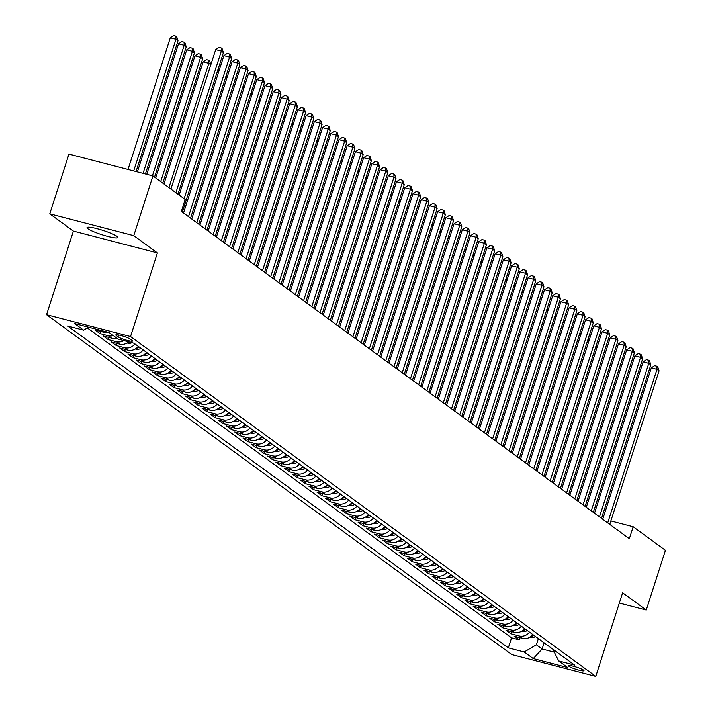 <?xml version="1.0" encoding="UTF-8"?>
<svg xmlns="http://www.w3.org/2000/svg" width="712" height="712" viewBox="0 0 712 712"><rect width="100%" height="100%" fill="white"/><g stroke="black" fill="none" stroke-linecap="round" stroke-linejoin="round"><path stroke-width="1.07" d="M116.982 236.322A16.216 2.216 -162.2 0 0 100.116 229.513A16.216 2.216 -162.2 0 0 87.024 227.591A16.216 2.216 -162.2 0 0 87.932 228.775A16.216 2.216 -162.2 0 0 104.789 235.583A16.216 2.216 -162.2 0 0 117.889 237.505A16.216 2.216 -162.2 0 0 116.982 236.322M583.529 670.126A8.108 1.113 -162.2 0 0 575.1 666.717A8.108 1.113 -162.2 0 0 568.55 665.756A8.108 1.113 -162.2 0 0 569.004 666.343A8.108 1.113 -162.2 0 0 577.441 669.752A8.108 1.113 -162.2 0 0 583.991 670.713A8.108 1.113 -162.2 0 0 583.529 670.126M46.565 314.713L511.794 654.577L595.784 676.4L130.545 336.536L46.565 314.713L73.407 231.088L157.397 252.92L133.767 235.654L49.778 213.831L73.407 231.088M49.778 213.831L68.957 154.103L152.938 175.926L133.767 235.654M107.734 332.157A10.128 9.274 -53.9 0 1 103.293 332.121L95.008 329.968L99.938 333.572L100.632 331.427M116.59 337.986A10.128 9.274 -53.9 0 1 111.517 338.129L103.231 335.975L108.162 339.579L108.847 337.435M128.65 341.849A10.128 9.274 -53.9 0 1 119.732 344.127L111.446 341.983L116.376 345.578L117.071 343.442M138.288 346.352A10.128 9.274 -53.9 0 1 127.955 350.135L119.669 347.981L124.6 351.586L125.285 349.441M146.503 352.36A10.128 9.274 -53.9 0 1 136.17 356.142L127.884 353.989L132.824 357.593L133.509 355.448M154.726 358.367A10.128 9.274 -53.9 0 1 144.394 362.15L136.108 359.996L141.038 363.592L141.724 361.456M162.941 364.366A10.128 9.274 -53.9 0 1 152.608 368.149L144.331 365.995L149.262 369.599L149.947 367.454M171.165 370.373A10.128 9.274 -53.9 0 1 160.832 374.156L152.546 372.002L157.477 375.607L158.171 373.462M179.38 376.381A10.128 9.274 -53.9 0 1 169.055 380.163L160.77 378.01L165.7 381.605L166.385 379.469M187.603 382.38A10.128 9.274 -53.9 0 1 177.27 386.162L168.984 384.008L173.915 387.613L174.609 385.468M195.827 388.387A10.128 9.274 -53.9 0 1 185.494 392.17L177.208 390.016L182.139 393.62L182.824 391.475M204.041 394.395A10.128 9.274 -53.9 0 1 193.709 398.177L185.423 396.023L190.353 399.619L191.047 397.483M212.265 400.393A10.128 9.274 -53.9 0 1 201.932 404.176L193.646 402.022L198.577 405.626L199.262 403.482M220.48 406.401A10.128 9.274 -53.9 0 1 210.147 410.183L201.861 408.029L206.8 411.634L207.486 409.489M228.703 412.408A10.128 9.274 -53.9 0 1 218.37 416.191L210.085 414.037L215.015 417.641L215.7 415.497M236.918 418.407A10.128 9.274 -53.9 0 1 226.594 422.189L218.308 420.036L223.239 423.64L223.924 421.495M245.142 424.414A10.128 9.274 -53.9 0 1 234.809 428.197L226.523 426.043L231.453 429.647L232.148 427.503M253.356 430.422A10.128 9.274 -53.9 0 1 243.032 434.204L234.746 432.05L239.677 435.655L240.362 433.51M261.58 436.429A10.128 9.274 -53.9 0 1 251.247 440.203L242.961 438.049L247.892 441.654L248.586 439.518M269.803 442.428A10.128 9.274 -53.9 0 1 259.471 446.21L251.185 444.057L256.115 447.661L256.801 445.516M278.018 448.435A10.128 9.274 -53.9 0 1 267.685 452.218L259.399 450.064L264.339 453.669L265.024 451.524M286.242 454.443A10.128 9.274 -53.9 0 1 275.909 458.217L267.623 456.063L272.554 459.667L273.239 457.531M294.457 460.442A10.128 9.274 -53.9 0 1 284.124 464.224L275.847 462.07L280.777 465.675L281.462 463.53M302.68 466.449A10.128 9.274 -53.9 0 1 292.347 470.232L284.061 468.078L288.992 471.682L289.686 469.537M310.895 472.457A10.128 9.274 -53.9 0 1 300.571 476.23L292.285 474.085L297.216 477.681L297.901 475.545M319.118 478.455A10.128 9.274 -53.9 0 1 308.786 482.238L300.5 480.084L305.43 483.688L306.124 481.543M327.342 484.463A10.128 9.274 -53.9 0 1 317.009 488.245L308.723 486.091L313.654 489.696L314.339 487.551M335.557 490.47A10.128 9.274 -53.9 0 1 325.224 494.244L316.938 492.099L321.877 495.694L322.563 493.558M343.78 496.469A10.128 9.274 -53.9 0 1 333.447 500.251L325.162 498.097L330.092 501.702L330.777 499.557M351.995 502.476A10.128 9.274 -53.9 0 1 341.662 506.259L333.385 504.105L338.316 507.709L339.001 505.564M360.219 508.484A10.128 9.274 -53.9 0 1 349.886 512.266L341.6 510.112L346.53 513.708L347.216 511.572M368.433 514.482A10.128 9.274 -53.9 0 1 358.109 518.265L349.823 516.111L354.754 519.716L355.439 517.571M376.657 520.49A10.128 9.274 -53.9 0 1 366.324 524.272L358.038 522.119L362.969 525.723L363.663 523.578M384.872 526.497A10.128 9.274 -53.9 0 1 374.548 530.28L366.262 528.126L371.192 531.722L371.878 529.586M393.095 532.496A10.128 9.274 -53.9 0 1 382.762 536.278L374.476 534.125L379.407 537.729L380.101 535.584M401.319 538.503A10.128 9.274 -53.9 0 1 390.986 542.286L382.7 540.132L387.631 543.737L388.316 541.592M409.534 544.511A10.128 9.274 -53.9 0 1 399.201 548.293L390.915 546.14L395.854 549.735L396.54 547.599M417.757 550.51A10.128 9.274 -53.9 0 1 407.424 554.292L399.138 552.138L404.069 555.743L404.754 553.598M425.972 556.517A10.128 9.274 -53.9 0 1 415.639 560.299L407.362 558.146L412.293 561.75L412.978 559.605M434.195 562.524A10.128 9.274 -53.9 0 1 423.863 566.307L415.577 564.153L420.507 567.758L421.201 565.613M442.41 568.523A10.128 9.274 -53.9 0 1 432.086 572.306L423.8 570.152L428.731 573.756L429.416 571.611M450.634 574.531A10.128 9.274 -53.9 0 1 440.301 578.313L432.015 576.159L436.945 579.764L437.64 577.619M458.857 580.538A10.128 9.274 -53.9 0 1 448.524 584.321L440.238 582.167L445.169 585.771L445.854 583.626M467.072 586.546A10.128 9.274 -53.9 0 1 456.739 590.319L448.453 588.165L453.393 591.77L454.078 589.634M475.296 592.544A10.128 9.274 -53.9 0 1 464.963 596.327L456.677 594.173L461.607 597.777L462.293 595.633M483.51 598.552A10.128 9.274 -53.9 0 1 473.177 602.334L464.9 600.18L469.831 603.785L470.516 601.64M491.734 604.559A10.128 9.274 -53.9 0 1 481.401 608.333L473.115 606.179L478.046 609.784L478.74 607.648M499.949 610.558A10.128 9.274 -53.9 0 1 489.625 614.34L481.339 612.187L486.269 615.791L486.955 613.646M508.172 616.565A10.128 9.274 -53.9 0 1 497.839 620.348L489.553 618.194L494.484 621.798L495.178 619.654M516.387 622.573A10.128 9.274 -53.9 0 1 506.063 626.346L497.777 624.193L502.708 627.797L503.393 625.661M524.611 628.571A10.128 9.274 -53.9 0 1 514.278 632.354L505.992 630.2L510.922 633.805L511.617 631.66M152.938 175.926L185.2 199.494L181.364 211.437L629.337 538.69L633.173 526.747L610.869 520.953M116.243 335.486L118.05 336.812A7.85 1.077 -162.2 0 0 126.22 340.113A7.85 1.077 -162.2 0 0 132.565 341.039A7.85 1.077 -162.2 0 0 132.129 340.47L130.314 339.143A7.85 1.077 -162.2 0 0 122.153 335.85A7.85 1.077 -162.2 0 0 115.807 334.916A7.85 1.077 -162.2 0 0 116.243 335.486L116.492 334.711M552.734 649.122L558.715 660.967L574.602 665.088L134.025 343.246L118.139 339.117L109.096 332.513L74.591 323.542L83.633 330.145L67.747 326.016L508.323 647.867L524.21 651.996L536.358 644.796L542.108 649.006L554.274 652.165M558.715 660.967L567.758 667.571L533.252 658.6L524.21 651.996M87.345 327.947L511.545 637.836L519.146 639.812L519.831 637.667M532.834 634.579A10.128 9.274 -53.9 0 1 522.501 638.361L514.215 636.208L519.146 639.812M529.541 632.176A10.128 9.274 126.1 0 1 519.208 635.958L510.922 633.805M521.326 626.168A10.128 9.274 126.1 0 1 510.993 629.951L502.708 627.797M513.103 620.17A10.128 9.274 126.1 0 1 502.77 623.952L494.484 621.798M504.888 614.162A10.128 9.274 126.1 0 1 494.555 617.945L486.269 615.791M496.664 608.155A10.128 9.274 126.1 0 1 486.332 611.937L478.046 609.784M488.441 602.156A10.128 9.274 126.1 0 1 478.117 605.939L469.831 603.785M480.226 596.149A10.128 9.274 126.1 0 1 469.893 599.931L461.607 597.777M472.003 590.141A10.128 9.274 126.1 0 1 461.67 593.924L453.393 591.77M463.788 584.143A10.128 9.274 126.1 0 1 453.455 587.916L445.169 585.771M455.564 578.135A10.128 9.274 126.1 0 1 445.231 581.918L436.945 579.764M447.35 572.128A10.128 9.274 126.1 0 1 437.017 575.91L428.731 573.756M439.126 566.129A10.128 9.274 126.1 0 1 428.793 569.903L420.507 567.758M430.902 560.122A10.128 9.274 126.1 0 1 420.578 563.904L412.293 561.75M422.688 554.114A10.128 9.274 126.1 0 1 412.355 557.897L404.069 555.743M414.464 548.115A10.128 9.274 126.1 0 1 404.131 551.889L395.854 549.735M406.249 542.108A10.128 9.274 126.1 0 1 395.917 545.89L387.631 543.737M398.026 536.1A10.128 9.274 126.1 0 1 387.693 539.883L379.407 537.729M389.811 530.102A10.128 9.274 126.1 0 1 379.478 533.875L371.192 531.722M381.588 524.094A10.128 9.274 126.1 0 1 371.255 527.877L362.969 525.723M373.364 518.087A10.128 9.274 126.1 0 1 363.04 521.869L354.754 519.716M365.149 512.079A10.128 9.274 126.1 0 1 354.816 515.862L346.53 513.708M356.926 506.081A10.128 9.274 126.1 0 1 346.602 509.863L338.316 507.709M348.711 500.073A10.128 9.274 126.1 0 1 338.378 503.856L330.092 501.702M340.487 494.066A10.128 9.274 126.1 0 1 330.154 497.848L321.877 495.694M332.273 488.067A10.128 9.274 126.1 0 1 321.94 491.85L313.654 489.696M324.049 482.06A10.128 9.274 126.1 0 1 313.716 485.842L305.43 483.688M315.834 476.052A10.128 9.274 126.1 0 1 305.501 479.835L297.216 477.681M307.611 470.053A10.128 9.274 126.1 0 1 297.278 473.836L288.992 471.682M299.387 464.046A10.128 9.274 126.1 0 1 289.063 467.828L280.777 465.675M291.172 458.038A10.128 9.274 126.1 0 1 280.839 461.821L272.554 459.667M282.949 452.04A10.128 9.274 126.1 0 1 272.616 455.822L264.339 453.669M274.734 446.032A10.128 9.274 126.1 0 1 264.401 449.815L256.115 447.661M266.51 440.025A10.128 9.274 126.1 0 1 256.178 443.807L247.892 441.654M258.296 434.026A10.128 9.274 126.1 0 1 247.963 437.8L239.677 435.655M250.072 428.019A10.128 9.274 126.1 0 1 239.739 431.801L231.453 429.647M241.849 422.011A10.128 9.274 126.1 0 1 231.525 425.794L223.239 423.64M233.634 416.013A10.128 9.274 126.1 0 1 223.301 419.786L215.015 417.641M225.41 410.005A10.128 9.274 126.1 0 1 215.086 413.788L206.8 411.634M217.196 403.998A10.128 9.274 126.1 0 1 206.863 407.78L198.577 405.626M208.972 397.999A10.128 9.274 126.1 0 1 198.639 401.773L190.353 399.619M200.757 391.992A10.128 9.274 126.1 0 1 190.424 395.774L182.139 393.62M192.534 385.984A10.128 9.274 126.1 0 1 182.201 389.767L173.915 387.613M184.319 379.986A10.128 9.274 126.1 0 1 173.986 383.759L165.7 381.605M176.095 373.978A10.128 9.274 126.1 0 1 165.762 377.76L157.477 375.607M167.872 367.971A10.128 9.274 126.1 0 1 157.548 371.753L149.262 369.599M159.657 361.972A10.128 9.274 126.1 0 1 149.324 365.745L141.038 363.592M151.434 355.964A10.128 9.274 126.1 0 1 141.101 359.747L132.824 357.593M143.219 349.957A10.128 9.274 126.1 0 1 132.886 353.739L124.6 351.586M134.995 343.949A10.128 9.274 126.1 0 1 124.662 347.732L116.376 345.578M123.79 340.585A10.128 9.274 126.1 0 1 116.448 341.733L108.162 339.579M113.306 335.583A10.128 9.274 126.1 0 1 108.224 335.726L99.938 333.572M619.333 603.046L646.265 610.042L665.435 550.314L633.173 526.747M646.265 610.042L622.626 592.784L595.784 676.4M157.397 252.92L130.545 336.536M602.85 518.87L601.845 518.603M544.101 642.811L542.108 649.006L533.252 658.6M538.343 638.611L536.358 644.796M88.626 327.191L83.633 330.145M511.545 637.836L508.323 647.867M175.9 192.694L221.361 51.086L223.417 52.59L177.956 194.198M170.916 189.063L215.691 49.609L221.361 51.086L221.272 47.989L222.1 48.585L223.417 52.59M215.691 49.609L219.002 47.401L221.272 47.989M136.045 171.539L178.018 40.789L175.962 39.285L170.293 37.816L128.026 169.456M170.293 37.816L173.603 35.6L175.873 36.187L175.962 39.285L133.705 170.925M175.873 36.187L176.701 36.793L178.018 40.789M184.114 198.701L229.584 57.094L231.64 58.589L182.334 212.149M179.139 195.061L223.906 55.616L229.584 57.094L229.495 53.996L230.314 54.593L231.64 58.589M223.906 55.616L227.226 53.4L229.495 53.996M188.502 216.653L237.799 63.092L239.855 64.596L190.558 218.157M183.518 213.013L232.13 61.624L237.799 63.092L237.71 59.995L238.538 60.6L239.855 64.596M232.13 61.624L235.441 59.407L237.71 59.995M196.717 222.66L246.023 69.1L248.079 70.604L198.773 224.155M191.742 219.02L240.345 67.622L246.023 69.1L245.934 66.002L246.752 66.599L248.079 70.604M240.345 67.622L243.664 65.415L245.934 66.002M204.94 228.659L254.246 75.107L256.293 76.602L206.996 230.163M199.956 225.028L248.568 73.63L254.246 75.107L254.157 72.01L254.976 72.606L256.293 76.602M248.568 73.63L251.879 71.414L254.157 72.01M145.408 173.968L186.241 46.796L184.185 45.292L178.507 43.815L137.389 171.886M178.507 43.815L181.827 41.608L184.096 42.195L184.185 45.292L143.067 173.363M184.096 42.195L184.915 42.791L186.241 46.796M154.549 177.101L194.456 52.795L192.409 51.3L186.731 49.822L146.761 174.324M186.731 49.822L190.051 47.606L192.32 48.202L192.409 51.3L152.43 175.793M192.32 48.202L193.139 48.799L194.456 52.795M162.772 183.109L202.68 58.802L200.624 57.298L194.946 55.83L155.732 177.973M194.946 55.83L198.265 53.614L200.535 54.201L200.624 57.298L160.716 181.605M200.535 54.201L201.354 54.806L202.68 58.802M127.128 342.953L127.831 343.184A6.711 6.15 -53.9 0 0 131.987 342.712M210.823 64.756L208.847 63.306L203.169 61.828L163.956 183.972M128.249 342.178A6.711 6.15 -53.9 0 0 129.246 342M203.169 61.828L206.489 59.621L208.758 60.209L208.847 63.306L168.931 187.612M208.758 60.209L209.577 60.805L210.85 64.667M213.164 234.666L262.461 81.106L264.517 82.61L215.211 236.17M208.18 231.026L256.783 79.637L262.461 81.106L262.372 78.009L263.191 78.614L264.517 82.61M256.783 79.637L260.103 77.421L262.372 78.009M135.351 348.96L136.054 349.192A6.711 6.15 -53.9 0 0 140.958 348.31M136.464 348.186A6.711 6.15 -53.9 0 0 139.392 347.171M219.047 70.755L217.863 69.892M218.335 68.432L219.073 70.675M221.379 240.674L270.685 87.113L272.74 88.617L223.435 242.169M216.404 237.034L265.006 85.636L270.685 87.113L270.596 84.016L271.414 84.612L272.74 88.617M265.006 85.636L268.326 83.429L270.596 84.016M143.566 354.968L144.269 355.199A6.711 6.15 -53.9 0 0 149.182 354.309M144.687 354.184A6.711 6.15 -53.9 0 0 147.615 353.17M227.262 76.763L226.078 75.899M226.55 74.431L227.297 76.682M229.602 246.672L278.899 93.121L280.955 94.616L231.658 248.177M224.618 243.041L273.23 91.643L278.899 93.121L278.81 90.024L279.638 90.62L280.955 94.616M273.23 91.643L276.541 89.427L278.81 90.024M151.79 360.966L152.493 361.198A6.711 6.15 -53.9 0 0 157.397 360.317M152.911 360.192A6.711 6.15 -53.9 0 0 155.839 359.177M235.485 82.77L234.301 81.907M234.773 80.438L235.512 82.681M237.817 252.68L287.123 99.119L289.179 100.623L239.873 254.184M232.842 249.04L281.445 97.651L287.123 99.119L287.034 96.022L287.853 96.627L289.179 100.623M281.445 97.651L284.764 95.435L287.034 96.022M160.013 366.974L160.707 367.205A6.711 6.15 -53.9 0 0 165.62 366.324M161.126 366.199A6.711 6.15 -53.9 0 0 164.054 365.185M243.709 88.769L242.525 87.905M242.988 86.446L243.735 88.689M246.04 258.687L295.338 105.127L297.393 106.631L248.096 260.183M241.057 255.047L289.668 103.649L295.338 105.127L295.249 102.03L296.076 102.626L297.393 106.631M289.668 103.649L292.979 101.442L295.249 102.03M168.228 372.981L168.931 373.213A6.711 6.15 -53.9 0 0 173.835 372.323M169.349 372.198A6.711 6.15 -53.9 0 0 172.277 371.183M251.923 94.776L250.74 93.913M251.211 92.444L251.95 94.696M254.255 264.686L303.561 111.134L305.617 112.629L256.311 266.19M249.28 261.055L297.883 109.657L303.561 111.134L303.472 108.037L304.291 108.633L305.617 112.629M297.883 109.657L301.203 107.441L303.472 108.037M176.451 378.98L177.146 379.211A6.711 6.15 -53.9 0 0 182.058 378.33M177.564 378.205A6.711 6.15 -53.9 0 0 180.492 377.191M260.147 100.784L258.963 99.92M259.426 98.452L260.174 100.695M262.479 270.693L311.776 117.133L313.832 118.637L264.535 272.198M257.495 267.053L306.107 115.664L311.776 117.133L311.687 114.036L312.515 114.641L313.832 118.637M306.107 115.664L309.417 113.448L311.687 114.036M184.666 384.987L185.369 385.219A6.711 6.15 -53.9 0 0 190.273 384.338M185.787 384.213A6.711 6.15 -53.9 0 0 188.716 383.198M268.362 106.791L267.178 105.919M267.65 104.459L268.388 106.702M270.693 276.701L320 123.14L322.055 124.645L272.749 278.196M265.718 273.061L314.321 121.663L320 123.14L319.911 120.043L320.729 120.648L322.055 124.645M314.321 121.663L317.641 119.456L319.911 120.043M192.89 390.995L193.593 391.226A6.711 6.15 -53.9 0 0 198.497 390.345M194.002 390.212A6.711 6.15 -53.9 0 0 196.93 389.197M276.585 112.79L275.402 111.926M275.873 110.458L276.612 112.71M278.917 282.7L328.223 129.148L330.27 130.643L280.973 284.204M273.933 279.068L322.545 127.67L328.223 129.148L328.134 126.051L328.953 126.647L330.27 130.643M322.545 127.67L325.865 125.454L328.134 126.051M201.104 396.993L201.808 397.225A6.711 6.15 -53.9 0 0 206.711 396.344M202.226 396.219A6.711 6.15 -53.9 0 0 205.154 395.204M284.8 118.797L283.616 117.934M284.088 116.465L284.827 118.708M287.141 288.707L336.438 135.155L338.494 136.651L289.188 290.211M282.157 285.067L330.768 133.678L336.438 135.155L336.349 132.049L337.177 132.655L338.494 136.651M330.768 133.678L334.079 131.462L336.349 132.049M209.328 403.001L210.031 403.232A6.711 6.15 -53.9 0 0 214.935 402.351M210.44 402.227A6.711 6.15 -53.9 0 0 213.377 401.212M293.024 124.805L291.84 123.933M292.312 122.473L293.05 124.716M295.355 294.715L344.661 141.154L346.717 142.658L297.411 296.219M290.38 291.075L338.983 139.677L344.661 141.154L344.572 138.057L345.391 138.662L346.717 142.658M338.983 139.677L342.303 137.469L344.572 138.057M217.552 409.008L218.246 409.24A6.711 6.15 -53.9 0 0 223.159 408.359M218.664 408.234A6.711 6.15 -53.9 0 0 221.592 407.211M301.247 130.803L300.055 129.94M300.526 128.48L301.274 130.723M303.579 300.722L352.876 147.161L354.932 148.666L305.635 302.217M298.595 297.082L347.207 145.684L352.876 147.161L352.787 144.064L353.615 144.661L354.932 148.666M347.207 145.684L350.518 143.477L352.787 144.064M225.766 415.007L226.469 415.238A6.711 6.15 -53.9 0 0 231.373 414.357M226.888 414.233A6.711 6.15 -53.9 0 0 229.816 413.218M309.462 136.811L308.278 135.947M308.75 134.479L309.489 136.722M311.794 306.721L361.1 153.169L363.156 154.664L313.85 308.225M306.819 303.081L355.422 151.692L361.1 153.169L361.011 150.063L361.829 150.668L363.156 154.664M355.422 151.692L358.741 149.475L361.011 150.063M233.99 421.014L234.684 421.246A6.711 6.15 -53.9 0 0 239.597 420.365M235.102 420.24A6.711 6.15 -53.9 0 0 238.03 419.226M317.685 142.818L316.502 141.946M316.965 140.487L317.712 142.729M320.017 312.728L369.314 159.168L371.37 160.672L322.073 314.232M315.033 309.088L363.645 157.699L369.314 159.168L369.225 156.07L370.053 156.676L371.37 160.672M363.645 157.699L366.956 155.483L369.225 156.07M242.205 427.022L242.908 427.253A6.711 6.15 -53.9 0 0 247.812 426.372M243.326 426.248A6.711 6.15 -53.9 0 0 246.254 425.224M325.9 148.817L324.717 147.954M325.188 146.494L325.927 148.737M328.232 318.736L377.538 165.175L379.594 166.679L330.288 320.231M323.257 315.096L371.86 163.698L377.538 165.175L377.449 162.078L378.268 162.674L379.594 166.679M371.86 163.698L375.18 161.49L377.449 162.078M250.428 433.021L251.131 433.252A6.711 6.15 -53.9 0 0 256.035 432.371M251.541 432.246A6.711 6.15 -53.9 0 0 254.469 431.232M334.124 154.824L332.94 153.961M333.412 152.493L334.151 154.735M336.456 324.734L385.762 171.183L387.809 172.678L338.512 326.238M331.472 321.094L380.083 169.705L385.762 171.183L385.673 168.085L386.491 168.682L387.809 172.678M380.083 169.705L383.403 167.489L385.673 168.085M258.643 439.028L259.346 439.26A6.711 6.15 -53.9 0 0 264.25 438.378M259.764 438.254A6.711 6.15 -53.9 0 0 262.692 437.239M342.339 160.832L341.155 159.96M341.627 158.5L342.365 160.743M344.679 330.742L393.976 177.181L396.032 178.685L346.726 332.246M339.695 327.102L388.298 175.713L393.976 177.181L393.887 174.084L394.706 174.689L396.032 178.685M388.298 175.713L391.618 173.497L393.887 174.084M266.867 445.036L267.57 445.267A6.711 6.15 -53.9 0 0 272.474 444.386M267.979 444.261A6.711 6.15 -53.9 0 0 270.907 443.238M350.562 166.831L349.378 165.967M349.85 164.508L350.589 166.75M352.894 336.749L402.2 183.189L404.256 184.693L354.95 338.245M347.919 333.109L396.522 181.711L402.2 183.189L402.111 180.091L402.93 180.688L404.256 184.693M396.522 181.711L399.841 179.504L402.111 180.091M275.081 451.034L275.784 451.266A6.711 6.15 -53.9 0 0 280.697 450.385M276.203 450.26A6.711 6.15 -53.9 0 0 279.131 449.245M358.786 172.838L357.593 171.975M358.065 170.506L358.812 172.749M361.118 342.748L410.415 189.196L412.471 190.691L363.173 344.252M356.133 339.117L404.745 187.719L410.415 189.196L410.326 186.099L411.153 186.695L412.471 190.691M404.745 187.719L408.056 185.503L410.326 186.099M283.305 457.042L284.008 457.273A6.711 6.15 -53.9 0 0 288.912 456.392M284.426 456.267A6.711 6.15 -53.9 0 0 287.354 455.253M367 178.845L365.817 177.973M366.288 176.514L367.027 178.756M369.332 348.755L418.638 195.195L420.694 196.699L371.388 350.26M364.357 345.115L412.96 193.726L418.638 195.195L418.549 192.098L419.368 192.703L420.694 196.699M412.96 193.726L416.28 191.51L418.549 192.098M291.528 463.049L292.223 463.281A6.711 6.15 -53.9 0 0 297.135 462.399M292.641 462.275A6.711 6.15 -53.9 0 0 295.569 461.251M375.224 184.844L374.04 183.981M374.503 182.521L375.251 184.764M377.556 354.763L426.853 201.202L428.909 202.706L379.612 356.258M372.572 351.123L421.184 199.725L426.853 201.202L426.764 198.105L427.592 198.701L428.909 202.706M421.184 199.725L424.494 197.518L426.764 198.105M385.77 360.762L435.077 207.21L437.132 208.705L387.826 362.266M380.795 357.13L429.398 205.732L435.077 207.21L434.988 204.113L435.806 204.709L437.132 208.705M429.398 205.732L432.718 203.516L434.988 204.113M393.994 366.769L443.291 213.208L445.347 214.713L396.05 368.273M389.01 363.129L437.622 211.74L443.291 213.208L443.202 210.111L444.03 210.716L445.347 214.713M437.622 211.74L440.933 209.524L443.202 210.111M299.743 469.048L300.446 469.279A6.711 6.15 -53.9 0 0 305.35 468.398M300.865 468.274A6.711 6.15 -53.9 0 0 303.793 467.259M383.439 190.852L382.255 189.988M382.727 188.52L383.465 190.772M307.967 475.055L308.67 475.287A6.711 6.15 -53.9 0 0 313.574 474.406M309.079 474.281A6.711 6.15 -53.9 0 0 312.007 473.266M391.662 196.859L390.479 195.987M390.941 194.527L391.689 196.77M316.181 481.063L316.885 481.294A6.711 6.15 -53.9 0 0 321.788 480.413M317.303 480.288A6.711 6.15 -53.9 0 0 320.231 479.274M399.877 202.858L398.693 201.994M399.165 200.535L399.904 202.778M402.209 372.776L451.515 219.216L453.571 220.72L404.265 374.272M397.234 369.136L445.837 217.739L451.515 219.216L451.426 216.119L452.245 216.715L453.571 220.72M445.837 217.739L449.156 215.531L451.426 216.119M324.405 487.07L325.108 487.302A6.711 6.15 -53.9 0 0 330.012 486.412M325.517 486.287A6.711 6.15 -53.9 0 0 328.446 485.272M408.101 208.865L406.917 208.002M407.389 206.533L408.127 208.785M410.432 378.775L459.738 225.223L461.785 226.719L412.488 380.279M405.448 375.144L454.06 223.746L459.738 225.223L459.649 222.126L460.468 222.722L461.785 226.719M454.06 223.746L457.38 221.53L459.649 222.126M332.62 493.069L333.323 493.3A6.711 6.15 -53.9 0 0 338.227 492.419M333.741 492.295A6.711 6.15 -53.9 0 0 336.669 491.28M416.315 214.873L415.132 214.009M415.603 212.541L416.351 214.784M418.656 384.783L467.953 231.222L470.009 232.726L420.712 386.287M413.672 381.142L462.284 229.753L467.953 231.222L467.864 228.125L468.692 228.73L470.009 232.726M462.284 229.753L465.595 227.537L467.864 228.125M340.843 499.076L341.546 499.308A6.711 6.15 -53.9 0 0 346.45 498.427M341.956 498.302A6.711 6.15 -53.9 0 0 344.893 497.288M424.539 220.871L423.355 220.008M423.827 218.548L424.566 220.791M426.871 390.79L476.177 237.23L478.233 238.734L428.927 392.285M421.896 387.15L470.498 235.752L476.177 237.23L476.088 234.132L476.907 234.729L478.233 238.734M470.498 235.752L473.818 233.545L476.088 234.132M349.067 505.084L349.761 505.315A6.711 6.15 -53.9 0 0 354.674 504.425M350.179 504.301A6.711 6.15 -53.9 0 0 353.108 503.286M432.762 226.879L431.57 226.016M432.042 224.547L432.789 226.799M435.094 396.789L484.391 243.237L486.447 244.732L437.15 398.293M430.11 393.158L478.722 241.76L484.391 243.237L484.302 240.14L485.13 240.736L486.447 244.732M478.722 241.76L482.033 239.543L484.302 240.14M357.282 511.082L357.985 511.314A6.711 6.15 -53.9 0 0 362.889 510.433M358.403 510.308A6.711 6.15 -53.9 0 0 361.331 509.294M440.977 232.886L439.793 232.023M440.265 230.555L441.004 232.797M443.309 402.796L492.615 249.236L494.671 250.74L445.365 404.3M438.334 399.156L486.937 247.767L492.615 249.236L492.526 246.138L493.345 246.744L494.671 250.74M486.937 247.767L490.257 245.551L492.526 246.138M365.505 517.09L366.199 517.321A6.711 6.15 -53.9 0 0 371.112 516.44M366.618 516.316A6.711 6.15 -53.9 0 0 369.546 515.301M449.201 238.885L448.017 238.022M448.48 236.562L449.228 238.805M451.533 408.804L500.83 255.243L502.886 256.747L453.589 410.299M446.549 405.164L495.16 253.766L500.83 255.243L500.741 252.146L501.568 252.742L502.886 256.747M495.16 253.766L498.471 251.558L500.741 252.146M373.72 523.097L374.423 523.329A6.711 6.15 -53.9 0 0 379.327 522.439M374.841 522.314A6.711 6.15 -53.9 0 0 377.769 521.3M457.416 244.892L456.232 244.029M456.703 242.561L457.442 244.812M459.747 414.802L509.053 261.251L511.109 262.746L461.803 416.306M454.772 411.171L503.375 259.773L509.053 261.251L508.964 258.153L509.783 258.75L511.109 262.746M503.375 259.773L506.695 257.557L508.964 258.153M381.943 529.096L382.647 529.327A6.711 6.15 -53.9 0 0 387.55 528.446M383.056 528.322A6.711 6.15 -53.9 0 0 385.984 527.307M465.639 250.9L464.455 250.037M464.927 248.568L465.666 250.811M467.971 420.81L517.277 267.249L519.324 268.753L470.027 422.314M462.987 417.17L511.599 265.781L517.277 267.249L517.188 264.152L518.007 264.757L519.324 268.753M511.599 265.781L514.918 263.565L517.188 264.152M390.158 535.104L390.861 535.335A6.711 6.15 -53.9 0 0 395.765 534.454M391.28 534.329A6.711 6.15 -53.9 0 0 394.208 533.315M473.854 256.907L472.67 256.035M473.142 254.576L473.881 256.818M476.194 426.817L525.492 273.257L527.548 274.761L478.242 428.312M471.211 423.177L519.813 271.779L525.492 273.257L525.403 270.16L526.221 270.765L527.548 274.761M519.813 271.779L523.133 269.572L525.403 270.16M398.382 541.111L399.085 541.342A6.711 6.15 -53.9 0 0 403.989 540.461M399.494 540.328A6.711 6.15 -53.9 0 0 402.422 539.313M482.077 262.906L480.894 262.043M481.365 260.574L482.104 262.826M484.409 432.816L533.715 279.264L535.771 280.759L486.465 434.32M479.434 429.185L528.037 277.787L533.715 279.264L533.626 276.167L534.445 276.763L535.771 280.759M528.037 277.787L531.357 275.571L533.626 276.167M406.605 547.11L407.3 547.341A6.711 6.15 -53.9 0 0 412.212 546.46M407.718 546.335A6.711 6.15 -53.9 0 0 410.646 545.321M490.301 268.913L489.108 268.05M489.58 266.582L490.328 268.825M492.633 438.823L541.93 285.263L543.986 286.767L494.689 440.327M487.649 435.183L536.261 283.794L541.93 285.263L541.841 282.166L542.669 282.771L543.986 286.767M536.261 283.794L539.571 281.578L541.841 282.166M414.82 553.117L415.523 553.349A6.711 6.15 -53.9 0 0 420.427 552.467M415.942 552.343A6.711 6.15 -53.9 0 0 418.87 551.328M498.516 274.921L497.332 274.049M497.804 272.589L498.542 274.832M500.848 444.831L550.154 291.27L552.209 292.774L502.903 446.335M495.872 441.191L544.475 289.793L550.154 291.27L550.064 288.173L550.883 288.778L552.209 292.774M544.475 289.793L547.795 287.586L550.064 288.173M423.044 559.125L423.738 559.356A6.711 6.15 -53.9 0 0 428.651 558.475M424.156 558.341A6.711 6.15 -53.9 0 0 427.084 557.327M506.739 280.92L505.556 280.056M506.018 278.597L506.766 280.839M509.071 450.838L558.368 297.278L560.424 298.782L511.127 452.334M504.087 447.198L552.699 295.8L558.368 297.278L558.279 294.181L559.107 294.777L560.424 298.782M552.699 295.8L556.01 293.584L558.279 294.181M431.258 565.123L431.962 565.355A6.711 6.15 -53.9 0 0 436.865 564.474M432.38 564.349A6.711 6.15 -53.9 0 0 435.308 563.334M514.954 286.927L513.77 286.064M514.242 284.595L514.981 286.838M517.286 456.837L566.592 303.285L568.648 304.781L519.342 458.341M512.311 453.197L560.914 301.808L566.592 303.285L566.503 300.179L567.322 300.784L568.648 304.781M560.914 301.808L564.233 299.592L566.503 300.179M439.482 571.131L440.185 571.362A6.711 6.15 -53.9 0 0 445.089 570.481M440.595 570.356A6.711 6.15 -53.9 0 0 443.523 569.342M523.178 292.935L521.994 292.062M522.457 290.603L523.204 292.846M525.509 462.844L574.807 309.284L576.862 310.788L527.565 464.349M520.525 459.204L569.137 307.807L574.807 309.284L574.726 306.187L575.545 306.792L576.862 310.788M569.137 307.807L572.448 305.599L574.726 306.187M447.697 577.138L448.4 577.37A6.711 6.15 -53.9 0 0 453.304 576.489M448.818 576.364A6.711 6.15 -53.9 0 0 451.746 575.341M531.392 298.933L530.209 298.07M530.68 296.61L531.419 298.853M533.733 468.852L583.03 315.291L585.086 316.796L535.78 470.347M528.749 465.212L577.352 313.814L583.03 315.291L582.941 312.194L583.76 312.791L585.086 316.796M577.352 313.814L580.672 311.607L582.941 312.194M455.92 583.137L456.623 583.368A6.711 6.15 -53.9 0 0 461.527 582.487M457.033 582.363A6.711 6.15 -53.9 0 0 459.961 581.348M539.616 304.941L538.432 304.077M538.904 302.609L539.643 304.852M541.948 474.851L591.254 321.299L593.31 322.794L544.004 476.355M536.973 471.211L585.576 319.822L591.254 321.299L591.165 318.193L591.983 318.798L593.31 322.794M585.576 319.822L588.895 317.605L591.165 318.193M464.135 589.144L464.838 589.376A6.711 6.15 -53.9 0 0 469.742 588.495M465.256 588.37A6.711 6.15 -53.9 0 0 468.184 587.356M547.831 310.948L546.647 310.076M547.119 308.616L547.866 310.859M550.171 480.858L599.468 327.298L601.524 328.802L552.227 482.362M545.187 477.218L593.799 325.829L599.468 327.298L599.379 324.2L600.207 324.805L601.524 328.802M593.799 325.829L597.11 323.613L599.379 324.2M472.359 595.152L473.062 595.383A6.711 6.15 -53.9 0 0 477.966 594.502M473.48 594.378A6.711 6.15 -53.9 0 0 476.408 593.354M556.054 316.947L554.87 316.083M555.342 314.624L556.081 316.867M558.386 486.866L607.692 333.305L609.748 334.809L560.442 488.361M553.411 483.226L602.014 331.828L607.692 333.305L607.603 330.208L608.422 330.804L609.748 334.809M602.014 331.828L605.333 329.62L607.603 330.208M480.582 601.151L481.276 601.382A6.711 6.15 -53.9 0 0 486.189 600.501M481.695 600.376A6.711 6.15 -53.9 0 0 484.623 599.362M564.278 322.954L563.085 322.091M563.557 320.623L564.304 322.865M566.61 492.864L615.907 339.312L617.963 340.808L568.666 494.368M561.626 489.224L610.237 337.835L615.907 339.312L615.818 336.215L616.645 336.812L617.963 340.808M610.237 337.835L613.548 335.619L615.818 336.215M488.797 607.158L489.5 607.389A6.711 6.15 -53.9 0 0 494.404 606.508M489.918 606.384A6.711 6.15 -53.9 0 0 492.846 605.369M572.493 328.962L571.309 328.09M571.781 326.63L572.519 328.873M574.824 498.872L624.13 345.311L626.186 346.815L576.88 500.376M569.849 495.232L618.452 343.843L624.13 345.311L624.041 342.214L624.86 342.819L626.186 346.815M618.452 343.843L621.772 341.627L624.041 342.214M497.021 613.166L497.715 613.397A6.711 6.15 -53.9 0 0 502.627 612.516M498.133 612.391A6.711 6.15 -53.9 0 0 501.061 611.368M580.716 334.96L579.532 334.097M579.995 332.637L580.743 334.88M583.048 504.879L632.345 351.319L634.401 352.823L585.104 506.374M578.064 501.239L626.676 349.841L632.345 351.319L632.256 348.221L633.084 348.818L634.401 352.823M626.676 349.841L629.986 347.634L632.256 348.221M505.235 619.164L505.938 619.396A6.711 6.15 -53.9 0 0 510.842 618.514M506.357 618.39A6.711 6.15 -53.9 0 0 509.285 617.375M588.931 340.968L587.747 340.105M588.219 338.636L588.957 340.879M591.263 510.878L640.569 357.326L642.625 358.821L593.318 512.382M586.288 507.247L634.89 355.849L640.569 357.326L640.48 354.229L641.298 354.825L642.625 358.821M634.89 355.849L638.21 353.633L640.48 354.229M513.459 625.172L514.162 625.403A6.711 6.15 -53.9 0 0 519.066 624.522M514.571 624.397A6.711 6.15 -53.9 0 0 517.499 623.383M597.154 346.975L595.971 346.103M596.442 344.644L597.181 346.886M599.486 516.885L648.792 363.325L650.839 364.829L601.542 518.389M594.502 513.245L643.114 361.856L648.792 363.325L648.703 360.228L649.522 360.833L650.839 364.829M643.114 361.856L646.434 359.64L648.703 360.228M521.673 631.179L522.377 631.411A6.711 6.15 -53.9 0 0 527.281 630.529M522.795 630.405A6.711 6.15 -53.9 0 0 525.723 629.39M605.369 352.974L604.185 352.111M604.657 350.651L605.396 352.894M607.71 522.893L657.007 369.332L659.063 370.836L609.757 524.388M602.726 519.253L651.338 367.855L657.007 369.332L656.918 366.235L657.746 366.831L659.063 370.836M651.338 367.855L654.648 365.648L656.918 366.235M529.897 637.178L530.6 637.418A6.711 6.15 -53.9 0 0 535.504 636.528M531.01 636.403A6.711 6.15 -53.9 0 0 533.947 635.389M613.593 358.982L612.409 358.118M612.881 356.65L613.619 358.901M522.501 638.361L519.208 635.958M514.278 632.354L510.993 629.951M506.063 626.346L502.77 623.952M497.839 620.348L494.555 617.945M489.625 614.34L486.332 611.937M481.401 608.333L478.117 605.939M473.177 602.334L469.893 599.931M464.963 596.327L461.67 593.924M456.739 590.319L453.455 587.916M448.524 584.321L445.231 581.918M440.301 578.313L437.017 575.91M432.086 572.306L428.793 569.903M423.863 566.307L420.578 563.904M415.639 560.299L412.355 557.897M407.424 554.292L404.131 551.889M399.201 548.293L395.917 545.89M390.986 542.286L387.693 539.883M382.762 536.278L379.478 533.875M374.548 530.28L371.255 527.877M366.324 524.272L363.04 521.869M358.109 518.265L354.816 515.862M349.886 512.266L346.602 509.863M341.662 506.259L338.378 503.856M333.447 500.251L330.154 497.848M325.224 494.244L321.94 491.85M317.009 488.245L313.716 485.842M308.786 482.238L305.501 479.835M300.571 476.23L297.278 473.836M292.347 470.232L289.063 467.828M284.124 464.224L280.839 461.821M275.909 458.217L272.616 455.822M267.685 452.218L264.401 449.815M259.471 446.21L256.178 443.807M251.247 440.203L247.963 437.8M243.032 434.204L239.739 431.801M234.809 428.197L231.525 425.794M226.594 422.189L223.301 419.786M218.37 416.191L215.086 413.788M210.147 410.183L206.863 407.78M201.932 404.176L198.639 401.773M193.709 398.177L190.424 395.774M185.494 392.17L182.201 389.767M177.27 386.162L173.986 383.759M169.055 380.163L165.762 377.76M160.832 374.156L157.548 371.753M152.608 368.149L149.324 365.745M144.394 362.15L141.101 359.747M136.17 356.142L132.886 353.739M127.955 350.135L124.662 347.732M119.732 344.127L116.448 341.733M111.517 338.129L108.224 335.726M103.293 332.121L100.908 330.386M118.646 334.978L118.05 336.812"/></g></svg>
